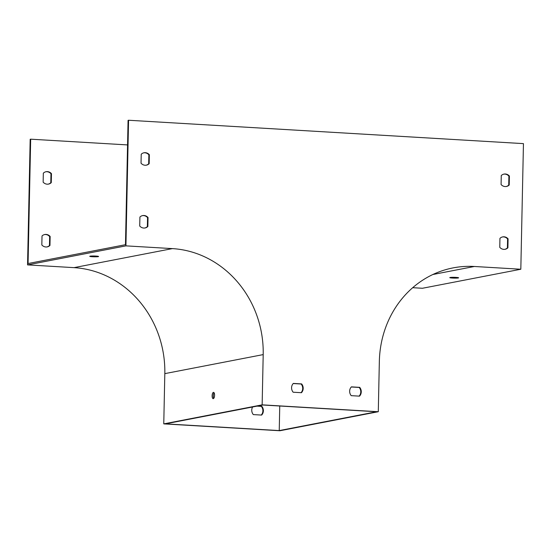 <?xml version="1.0" encoding="UTF-8"?>
<svg xmlns="http://www.w3.org/2000/svg" width="551" height="551" viewBox="0 0 551 551"><rect width="100%" height="100%" fill="white"/><g stroke="black" fill="none" stroke-linecap="round" stroke-linejoin="round"><path stroke-width="0.83" d="M412.699 287.691L422.438 288.269L520.819 269.239L474.363 266.484A100.929 92.623 79.1 0 0 453.087 267.889A100.929 92.623 79.1 0 0 379.343 361.477L378.289 411.721L279.908 430.751L163.764 423.877L262.145 404.847L378.289 411.721M455.925 277.387A4.415 0.399 1.2 0 1 458.618 277.814A4.415 0.399 1.2 0 1 454.196 278.124A4.415 0.399 1.2 0 1 449.788 277.628A4.415 0.399 1.2 0 1 455.925 277.387M51.463 173.655A6.309 5.792 79.1 0 0 46.105 171.705A6.309 5.792 79.1 0 0 43.336 173.172L43.143 182.147A6.309 5.792 79.1 0 0 48.502 184.096A6.309 5.792 79.1 0 0 51.277 182.622L51.463 173.655L50.974 173.751A6.309 5.792 79.1 0 0 45.864 171.76M252.613 406.982A6.309 5.792 79.1 0 0 253.322 414.593L261.622 415.082A6.309 5.792 79.1 0 0 261.801 406.287L257.51 406.032M50.148 236.462A6.309 5.792 79.1 0 0 44.789 234.512A6.309 5.792 79.1 0 0 42.021 235.98L41.828 244.947A6.309 5.792 79.1 0 0 47.186 246.896A6.309 5.792 79.1 0 0 49.962 245.429L50.148 236.462L49.659 236.558A6.309 5.792 79.1 0 0 44.548 234.568M262.145 404.847L263.199 354.603A100.929 92.623 79.1 0 0 172.387 248.611L125.931 245.863L128.562 120.249L128.073 120.345L125.47 244.699L28.067 263.536L30.67 139.183L127.556 144.92M279.24 430.586L165.417 423.85L262.82 405.006L376.636 411.749L279.24 430.586L279.75 406.011M128.562 120.249L523.45 143.625L520.819 269.239M214.58 395.281A3.154 1.219 -86.6 0 0 213.54 392.367A3.154 1.219 -86.6 0 0 212.135 395.446A3.154 1.219 -86.6 0 0 213.161 398.669A3.154 1.219 -86.6 0 0 214.58 395.281M163.764 423.877L164.818 373.633A100.929 92.623 79.1 0 0 74.006 267.641L27.55 264.893L125.931 245.863M95.888 256.07A4.415 0.399 -178.8 0 0 89.751 256.311A4.415 0.399 -178.8 0 0 94.152 256.807A4.415 0.399 -178.8 0 0 98.581 256.497A4.415 0.399 -178.8 0 0 95.888 256.07M27.55 264.893L30.181 139.279L30.67 139.183M48.254 184.137A6.309 5.792 79.1 0 0 50.782 182.718L50.974 173.751M261.243 415.061A6.309 5.792 79.1 0 0 261.312 406.383L257.021 406.128M46.938 246.938A6.309 5.792 79.1 0 0 49.466 245.526L49.659 236.558M213.767 398.318A3.154 1.219 93.4 0 1 213.292 395.515A3.154 1.219 93.4 0 1 214.098 392.787M499.95 238.356L499.764 247.33A6.309 5.792 79.1 0 0 505.122 249.279A6.309 5.792 79.1 0 0 507.898 247.812L508.084 238.838A6.309 5.792 79.1 0 0 502.726 236.889A6.309 5.792 79.1 0 0 499.95 238.356M501.265 175.555L501.079 184.523A6.309 5.792 79.1 0 0 506.438 186.472A6.309 5.792 79.1 0 0 509.214 185.005L509.399 176.038A6.309 5.792 79.1 0 0 504.041 174.088A6.309 5.792 79.1 0 0 501.265 175.555M141.228 154.239L141.035 163.206A6.309 5.792 79.1 0 0 146.394 165.155A6.309 5.792 79.1 0 0 149.169 163.688L149.355 154.721A6.309 5.792 79.1 0 0 143.997 152.772A6.309 5.792 79.1 0 0 141.228 154.239M293.146 392.216L301.438 392.705A6.309 5.792 79.1 0 0 301.624 383.916L293.332 383.42A6.309 5.792 79.1 0 0 293.146 392.216M351.214 395.652L359.514 396.148A6.309 5.792 79.1 0 0 359.693 387.353L351.4 386.864A6.309 5.792 79.1 0 0 351.214 395.652M139.913 217.046L139.72 226.013A6.309 5.792 79.1 0 0 145.078 227.962A6.309 5.792 79.1 0 0 147.854 226.495L148.04 217.528A6.309 5.792 79.1 0 0 142.681 215.579A6.309 5.792 79.1 0 0 139.913 217.046M502.478 236.944A6.309 5.792 -100.9 0 1 507.588 238.934L507.402 247.909A6.309 5.792 -100.9 0 1 504.874 249.321M503.793 174.137A6.309 5.792 -100.9 0 1 508.904 176.127L508.718 185.102A6.309 5.792 -100.9 0 1 506.19 186.513M143.756 152.827A6.309 5.792 -100.9 0 1 148.866 154.817L148.674 163.785A6.309 5.792 -100.9 0 1 146.146 165.197M293.215 383.544L301.135 384.013A6.309 5.792 -100.9 0 1 301.06 392.684M351.29 386.981L359.204 387.449A6.309 5.792 -100.9 0 1 359.128 396.121M142.44 215.627A6.309 5.792 -100.9 0 1 147.551 217.617L147.358 226.592A6.309 5.792 -100.9 0 1 144.83 228.004M147.358 226.592L147.854 226.495M147.551 217.617L148.04 217.528M49.466 245.526L49.962 245.429M359.204 387.449L359.693 387.353M261.312 406.383L261.801 406.287M301.135 384.013L301.624 383.916M148.674 163.785L149.169 163.688M148.866 154.817L149.355 154.721M50.782 182.718L51.277 182.622M508.718 185.102L509.214 185.005M508.904 176.127L509.399 176.038M507.402 247.909L507.898 247.812M507.588 238.934L508.084 238.838M432.831 274.522L474.363 266.484M164.818 373.633L263.199 354.603M74.006 267.641L172.387 248.611"/></g></svg>
